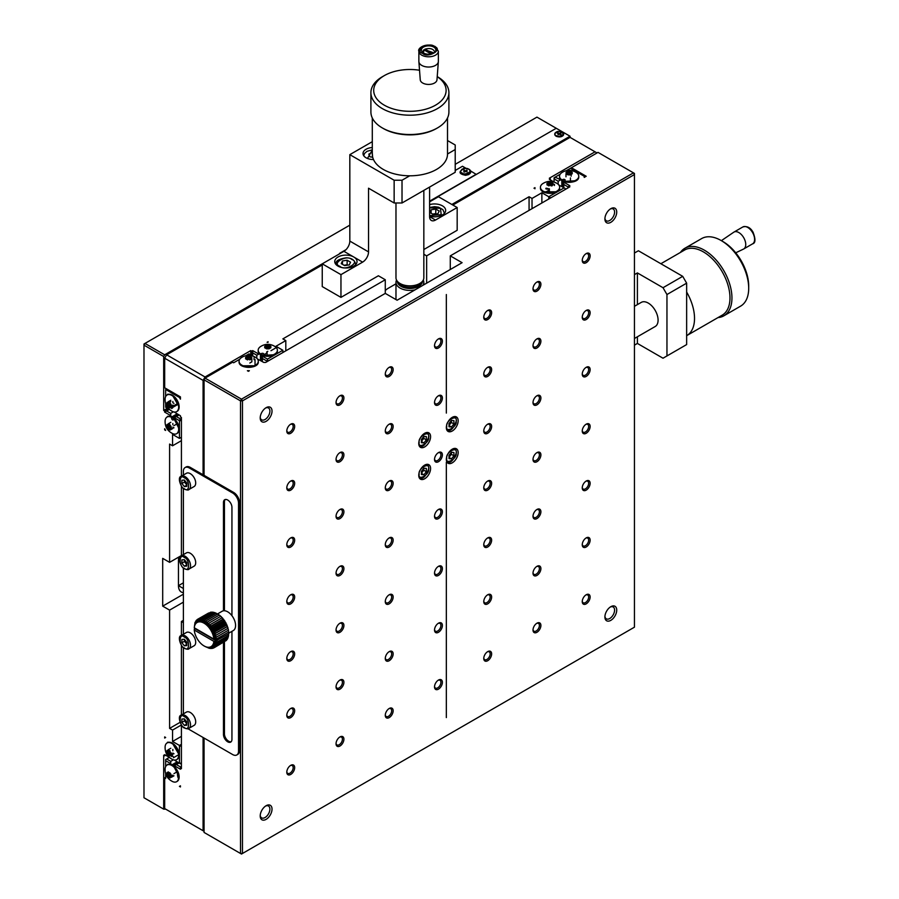 <?xml version="1.0" encoding="UTF-8"?>
<svg xmlns="http://www.w3.org/2000/svg" width="899" height="899" viewBox="0 0 899 899"><rect width="100%" height="100%" fill="white"/><g stroke="black" fill="none" stroke-linecap="round" stroke-linejoin="round"><path stroke-width="1.35" d="M164.674 412.124L166.641 410.989L170.731 413.349L170.731 415.619L164.674 412.124L164.674 410.989L163.685 410.416L163.685 356.51L143.986 345.137L144.975 343.429L143.986 344.002L143.986 797.761L163.685 809.134L163.685 755.227L164.674 755.789L164.674 754.654L169.203 757.273M634.447 345.149L637.402 343.44L663.013 358.218L686.645 344.575L686.645 283.163L682.712 276.341L638.391 250.754L634.447 253.024M164.674 738.057L165.652 737.483L164.674 736.91L164.674 738.057M181.418 437.251L179.44 438.397L172.552 434.408L172.552 445.78L169.596 444.084L169.596 562.347L181.418 555.526M179.44 438.397L179.44 420.653L174.361 417.72L176.328 416.585L180.429 418.945L179.44 420.653L181.418 420.653L180.429 418.945L181.418 418.372M173.743 418.08L174.361 417.72M172.451 417.293L173.676 418.114L179.148 428.902M170.731 415.619L171.338 416.675M172.451 743.226L179.148 754.845M183.385 594.194L162.697 606.14L169.596 610.118L169.596 728.381L172.552 730.089L172.552 741.461L179.44 745.44L179.44 763.184L180.429 763.757L181.418 763.184L179.44 763.184L174.226 760.015M162.697 606.14L162.697 558.369L169.596 562.347M165.652 430.43L164.674 428.722L164.674 429.868L165.652 430.43M637.402 343.44L637.402 336.777M637.402 304.615L637.402 272.925L634.447 274.633M169.596 610.118L183.385 602.15M183.385 582.822L178.463 585.665L178.463 560.65A13.923 8.046 -60 0 1 178.912 556.975M169.596 728.381L180.047 722.358M181.418 766.375L180.429 766.937L176.328 764.577L174.361 765.712L180.429 769.218L180.429 768.072L181.418 768.645L181.418 724.965L172.552 730.089M172.552 741.461L181.418 736.348M181.418 746.586L179.44 745.44L181.418 744.305M163.685 809.134L165.652 809.134M178.553 778.691A15.317 8.844 -60 0 1 177.553 772.32M682.712 276.341L663.013 287.714L637.402 272.925M172.552 445.78L181.418 440.667M455.209 164.326L536.95 117.128L556.256 128.276L429.598 201.398M372.298 141.682L349.823 154.65L394.144 180.238L394.144 202.983L368.534 188.206L368.534 251.889A8.361 4.821 -60 0 1 362.623 262.126L340.957 274.633L340.957 297.378L322.247 286.579L322.247 263.834L164.674 354.802L163.685 356.51M163.685 410.416L167.428 408.258M173.979 425.632L177.272 423.721M349.823 225.166L144.975 343.429L164.674 354.802M183.385 592.666A13.923 8.046 -60 0 1 181.34 592.036A13.923 8.046 -60 0 1 178.463 585.665L183.385 588.508M175.665 746.968A15.317 8.844 120 0 0 174.912 747.384M666.957 355.948L666.957 294.535L663.013 287.714M634.447 306.312L641.279 302.379A13.923 8.046 60 0 1 648.235 303.064A13.923 8.046 60 0 1 657.338 315.335A13.923 8.046 60 0 1 655.202 326.506L634.447 338.485M165.652 755.227L164.674 755.789M686.645 292.051A37.601 21.711 60 0 1 686.735 335.63L722.189 315.167A37.601 21.711 -120 0 0 727.954 285.028A37.601 21.711 -120 0 0 703.389 251.889A37.601 21.711 -120 0 0 684.589 250.034L660.866 263.733M686.645 283.163L666.957 294.535M179.092 414.99L176.328 416.585M164.674 410.989L168.416 408.82M173.979 405.618L177.957 403.314M170.731 413.349L173.383 411.821M169.36 409.416L166.641 410.989M171.855 755.902A1.393 0.809 60 0 1 172.923 756.273A1.393 0.809 60 0 1 173.529 757.677L178.654 754.722M171.878 743.451A9.608 5.551 60 0 1 178.148 751.912A9.608 5.551 60 0 1 176.676 759.621A9.608 5.551 60 0 1 172.63 759.531C167.326 756.812 164.82 752.474 165.124 746.518A9.608 5.551 60 0 1 167.068 742.967A9.608 5.551 60 0 1 171.878 743.451M173.249 419.968A1.393 0.809 60 0 1 172.17 419.597A1.393 0.809 60 0 1 171.563 418.204M171.878 417.518A9.608 5.551 60 0 1 178.148 425.98A9.608 5.551 60 0 1 176.676 433.689A9.608 5.551 60 0 1 172.63 433.599C167.326 430.879 164.82 426.542 165.124 420.586A9.608 5.551 60 0 1 167.068 417.035A9.608 5.551 60 0 1 171.878 417.518M718.02 317.583A38.994 22.52 -120 0 0 723.875 315.807A38.994 22.52 -120 0 0 729.853 284.556A38.994 22.52 -120 0 0 704.378 250.18A38.994 22.52 -120 0 0 684.881 248.259A38.994 22.52 -120 0 0 680.408 252.439M476.279 174.44L470.604 170.934M466.199 168.394L462.491 166.259L455.209 170.462M429.598 201.174L476.279 174.215M171.855 416.889L177.125 413.855M169.933 754.755L170.136 755.958L168.113 754.789L166.967 752.811L166.967 750.463L167.911 751.238L168.113 749.8L170.136 750.98L169.933 752.418L171.282 752.957L171.282 755.295L169.933 754.755L171.226 754.014M169.933 428.823L170.136 430.025L168.113 428.857L166.967 426.879L166.967 424.53L167.911 425.306L168.113 423.878L170.136 425.047L169.933 426.486L171.282 427.025L171.282 429.362L169.933 428.823L171.226 428.081M723.875 315.807L740.619 306.132A38.994 22.52 -120 0 0 748.698 288.287A38.994 22.52 -120 0 0 721.122 240.516A38.994 22.52 -120 0 0 701.625 238.583L684.881 248.259M721.122 240.516L723.088 241.662A36.218 20.913 -120 0 1 748.698 286.006L748.698 288.287M468.93 174.249L465.446 175.17L461.962 174.249M169.192 750.496L167.911 751.238M166.967 752.811L169.664 750.744M171.698 753.744L170.81 753.227L168.113 754.789M170.136 755.958L172.833 754.396M168.113 749.8L170.81 748.249M169.192 424.564L167.911 425.306M166.967 426.879L169.664 425.317L169.664 424.294M171.248 427.553L168.113 428.857M170.136 430.025L172.833 428.475M168.113 423.878L170.81 422.316M172.833 750.744L172.833 749.418M172.833 753.081L173.979 753.744M167.911 753.587L169.933 752.418M172.833 424.811L172.833 423.485M169.664 425.317L170.81 425.98L170.81 427.295M172.833 427.149L173.979 427.812M167.911 427.654L169.933 426.486M735.73 252.81L743.507 249.079A9.754 5.63 -120 0 0 743.72 248.967A9.754 5.63 -120 0 0 745.215 241.146A9.754 5.63 -120 0 0 738.843 232.56A9.754 5.63 -120 0 0 733.977 232.077A9.754 5.63 -120 0 0 733.764 232.212L721.369 240.662M464.221 172.136L465.446 171.428L467.177 171.855L465.94 171.147L467.177 170.439L465.446 170.866L464.221 170.147L463.727 170.439L464.952 171.147L463.727 171.855L464.221 172.136M464.952 171.147L464.952 171.72M464.221 170.147L464.221 170.72M465.446 170.866L465.446 171.428M466.682 170.147L466.682 170.72M465.94 171.147L465.94 171.72M194.263 627.772L194.386 626.85A13.923 8.046 60 0 1 194.701 625.648A13.923 8.046 60 0 1 195.15 624.58A13.923 8.046 60 0 1 195.746 623.67A13.923 8.046 60 0 1 196.476 622.94A13.923 8.046 60 0 1 197.319 622.378A13.923 8.046 60 0 1 198.274 622.018A13.923 8.046 60 0 1 199.32 621.861A13.923 8.046 60 0 1 200.443 621.894A13.923 8.046 60 0 1 201.612 622.13A13.923 8.046 60 0 1 202.826 622.569L205.129 619.703L204.062 623.187L206.59 620.557L205.298 623.996L208.04 621.602L206.512 624.962L209.456 622.838L207.691 626.086L210.815 624.243L208.804 627.333L212.097 625.805L209.849 628.704L213.277 627.48L210.804 630.165L214.344 629.244L211.658 631.694L215.277 631.087L212.378 633.267L216.052 632.963L212.973 634.863L216.67 634.851L213.434 636.458L217.12 636.717L213.737 638.02L217.401 638.526L213.861 639.088L194.263 627.772A13.923 8.046 60 0 1 194.386 626.85L195.038 622.333L195.15 624.58L196.443 620.198L196.476 622.94L197.375 619.433L197.319 622.378L198.443 618.894L198.274 622.018L199.623 618.591L199.32 621.861L200.904 618.512L200.443 621.894L202.264 618.681L201.612 622.13L203.68 619.085L202.826 622.569A13.923 8.046 60 0 1 204.062 623.187A13.923 8.046 60 0 1 205.298 623.996A13.923 8.046 60 0 1 206.512 624.962A13.923 8.046 60 0 1 207.691 626.086A13.923 8.046 60 0 1 208.804 627.333A13.923 8.046 60 0 1 209.849 628.704A13.923 8.046 60 0 1 210.804 630.165A13.923 8.046 60 0 1 211.658 631.694A13.923 8.046 60 0 1 212.378 633.267A13.923 8.046 60 0 1 212.973 634.863A13.923 8.046 60 0 1 213.434 636.458A13.923 8.046 60 0 1 213.737 638.02A13.923 8.046 60 0 1 213.861 639.088M194.948 628.165L194.263 630.042L213.861 641.358A13.923 8.046 60 0 1 213.737 642.279L217.12 643.392L213.434 643.482L216.67 644.74L212.973 644.549L216.041 645.898L212.378 645.46L215.254 646.875L211.658 646.19L214.322 647.628L210.804 646.752L213.254 648.168L209.849 647.111L212.074 648.482L208.804 647.269L210.793 648.55L207.691 647.235L209.433 648.381L205.107 646.516M213.861 641.358L217.389 641.897L213.737 642.279A13.923 8.046 60 0 1 213.434 643.482A13.923 8.046 60 0 1 212.973 644.549A13.923 8.046 60 0 1 212.378 645.46A13.923 8.046 60 0 1 211.658 646.19A13.923 8.046 60 0 1 210.804 646.752A13.923 8.046 60 0 1 209.849 647.111A13.923 8.046 60 0 1 208.804 647.269A13.923 8.046 60 0 1 207.691 647.235A13.923 8.046 60 0 1 206.512 646.999A13.923 8.046 60 0 1 205.298 646.561A13.923 8.046 60 0 1 204.062 645.931L204.062 645.931A13.923 8.046 60 0 1 202.826 645.134A13.923 8.046 60 0 1 201.612 644.167A13.923 8.046 60 0 1 200.443 643.043A13.923 8.046 60 0 1 199.32 641.796A13.923 8.046 60 0 1 198.274 640.425A13.923 8.046 60 0 1 197.319 638.964A13.923 8.046 60 0 1 196.476 637.436A13.923 8.046 60 0 1 195.746 635.863A13.923 8.046 60 0 1 195.15 634.267A13.923 8.046 60 0 1 194.701 632.671A13.923 8.046 60 0 1 194.386 631.109A13.923 8.046 60 0 1 194.263 630.042M217.491 640.268L217.064 640.346A16.16 9.327 -120 0 0 217.064 640.178L228.683 633.795L228.683 632.862A15.317 8.844 -120 0 0 228.683 632.548L228.683 633.795M217.558 614.219L216.333 613.242L205.129 619.703M216.142 613.354L214.883 612.612L203.68 619.085M214.771 612.837L213.468 612.219L202.264 618.681M213.501 612.635L212.108 612.05L200.904 618.512M212.288 612.657L210.827 612.118L199.623 618.591M210.063 612.556L198.443 618.894M208.669 612.994L197.375 619.433M214.322 647.628L225.593 640.908M215.254 646.875L226.458 640.403L226.773 638.852M216.041 645.898L227.245 639.436L227.469 637.908M216.67 644.74L227.863 638.268L228.02 636.784M217.12 643.392L228.324 636.93L228.413 635.503M217.389 641.897L228.593 635.424L228.481 633.919M228.638 631.581L228.56 630.907A15.317 8.844 -120 0 1 228.638 631.581M228.413 629.907L228.279 629.21A15.317 8.844 -120 0 1 228.413 629.907M228.031 628.176L227.829 627.468A15.317 8.844 -120 0 1 228.031 628.176M227.481 626.423L227.211 625.715A15.317 8.844 -120 0 1 227.481 626.423L226.762 626.906L227.829 627.468M226.784 624.67L226.458 623.973A15.317 8.844 -120 0 1 226.784 624.67L226.166 625.311L227.211 625.715M225.941 622.951L225.559 622.265A15.317 8.844 -120 0 1 225.941 622.951L225.447 623.737L226.458 623.973M224.975 621.288L224.548 620.636A15.317 8.844 -120 0 1 224.975 621.288L224.593 622.209L225.559 622.265M223.896 619.703L223.424 619.096A15.317 8.844 -120 0 1 223.896 619.703L223.637 620.748L224.548 620.636M222.716 618.242L222.222 617.68A15.317 8.844 -120 0 1 222.716 618.242L222.592 619.377L223.424 619.096M221.469 616.894L220.94 616.399A15.317 8.844 -120 0 1 221.469 616.894L221.48 618.096M220.165 615.714L219.614 615.276A15.317 8.844 -120 0 1 220.165 615.714L220.255 616.602M442.398 682.33A5.574 3.214 120 0 0 438.465 680.06A5.574 3.214 120 0 0 434.52 686.881A5.574 3.214 120 0 0 438.465 689.151A5.574 3.214 120 0 0 442.398 682.33M442.398 511.745A5.574 3.214 120 0 0 438.465 509.475A5.574 3.214 120 0 0 434.52 516.296A5.574 3.214 120 0 0 438.465 518.566A5.574 3.214 120 0 0 442.398 511.745M442.398 568.606A5.574 3.214 120 0 0 438.465 566.336A5.574 3.214 120 0 0 434.52 573.157A5.574 3.214 120 0 0 438.465 575.427A5.574 3.214 120 0 0 442.398 568.606M442.398 625.468A5.574 3.214 120 0 0 438.465 623.198A5.574 3.214 120 0 0 434.52 630.019A5.574 3.214 120 0 0 438.465 632.289A5.574 3.214 120 0 0 442.398 625.468M442.398 454.883A5.574 3.214 120 0 0 438.465 452.613A5.574 3.214 120 0 0 434.52 459.434A5.574 3.214 120 0 0 438.465 461.704A5.574 3.214 120 0 0 442.398 454.883M442.398 398.021A5.574 3.214 120 0 0 438.465 395.751A5.574 3.214 120 0 0 434.52 402.572A5.574 3.214 120 0 0 438.465 404.842A5.574 3.214 120 0 0 442.398 398.021M442.398 341.159A5.574 3.214 120 0 0 438.465 338.889A5.574 3.214 120 0 0 434.52 345.71A5.574 3.214 120 0 0 438.465 347.98A5.574 3.214 120 0 0 442.398 341.159M491.641 653.899A5.574 3.214 120 0 0 487.708 651.629A5.574 3.214 120 0 0 483.763 658.45A5.574 3.214 120 0 0 487.708 660.72A5.574 3.214 120 0 0 491.641 653.899M491.641 312.728A5.574 3.214 120 0 0 487.708 310.458A5.574 3.214 120 0 0 483.763 317.28A5.574 3.214 120 0 0 487.708 319.55A5.574 3.214 120 0 0 491.641 312.728M491.641 369.59A5.574 3.214 120 0 0 487.708 367.32A5.574 3.214 120 0 0 483.763 374.141A5.574 3.214 120 0 0 487.708 376.411A5.574 3.214 120 0 0 491.641 369.59M491.641 426.452A5.574 3.214 120 0 0 487.708 424.182A5.574 3.214 120 0 0 483.763 431.003A5.574 3.214 120 0 0 487.708 433.273A5.574 3.214 120 0 0 491.641 426.452M491.641 483.314A5.574 3.214 120 0 0 487.708 481.044A5.574 3.214 120 0 0 483.763 487.865A5.574 3.214 120 0 0 487.708 490.135A5.574 3.214 120 0 0 491.641 483.314M491.641 540.175A5.574 3.214 120 0 0 487.708 537.905A5.574 3.214 120 0 0 483.763 544.727A5.574 3.214 120 0 0 487.708 546.997A5.574 3.214 120 0 0 491.641 540.175M491.641 597.037A5.574 3.214 120 0 0 487.708 594.767A5.574 3.214 120 0 0 483.763 601.588A5.574 3.214 120 0 0 487.708 603.858A5.574 3.214 120 0 0 491.641 597.037M540.895 625.468A5.574 3.214 120 0 0 536.95 623.198A5.574 3.214 120 0 0 533.006 630.019A5.574 3.214 120 0 0 536.95 632.289A5.574 3.214 120 0 0 540.895 625.468M540.895 284.298A5.574 3.214 120 0 0 536.95 282.028A5.574 3.214 120 0 0 533.006 288.849A5.574 3.214 120 0 0 536.95 291.119A5.574 3.214 120 0 0 540.895 284.298M540.895 341.159A5.574 3.214 120 0 0 536.95 338.889A5.574 3.214 120 0 0 533.006 345.71A5.574 3.214 120 0 0 536.95 347.98A5.574 3.214 120 0 0 540.895 341.159M540.895 398.021A5.574 3.214 120 0 0 536.95 395.751A5.574 3.214 120 0 0 533.006 402.572A5.574 3.214 120 0 0 536.95 404.842A5.574 3.214 120 0 0 540.895 398.021M540.895 454.883A5.574 3.214 120 0 0 536.95 452.613A5.574 3.214 120 0 0 533.006 459.434A5.574 3.214 120 0 0 536.95 461.704A5.574 3.214 120 0 0 540.895 454.883M540.895 511.745A5.574 3.214 120 0 0 536.95 509.475A5.574 3.214 120 0 0 533.006 516.296A5.574 3.214 120 0 0 536.95 518.566A5.574 3.214 120 0 0 540.895 511.745M540.895 568.606A5.574 3.214 120 0 0 536.95 566.336A5.574 3.214 120 0 0 533.006 573.157A5.574 3.214 120 0 0 536.95 575.427A5.574 3.214 120 0 0 540.895 568.606M590.137 597.037A5.574 3.214 120 0 0 586.193 594.767A5.574 3.214 120 0 0 582.249 601.588A5.574 3.214 120 0 0 586.193 603.858A5.574 3.214 120 0 0 590.137 597.037M590.137 255.867A5.574 3.214 120 0 0 586.193 253.597A5.574 3.214 120 0 0 582.249 260.418A5.574 3.214 120 0 0 586.193 262.688A5.574 3.214 120 0 0 590.137 255.867M590.137 312.728A5.574 3.214 120 0 0 586.193 310.458A5.574 3.214 120 0 0 582.249 317.28A5.574 3.214 120 0 0 586.193 319.55A5.574 3.214 120 0 0 590.137 312.728M590.137 369.59A5.574 3.214 120 0 0 586.193 367.32A5.574 3.214 120 0 0 582.249 374.141A5.574 3.214 120 0 0 586.193 376.411A5.574 3.214 120 0 0 590.137 369.59M590.137 426.452A5.574 3.214 120 0 0 586.193 424.182A5.574 3.214 120 0 0 582.249 431.003A5.574 3.214 120 0 0 586.193 433.273A5.574 3.214 120 0 0 590.137 426.452M590.137 483.314A5.574 3.214 120 0 0 586.193 481.044A5.574 3.214 120 0 0 582.249 487.865A5.574 3.214 120 0 0 586.193 490.135A5.574 3.214 120 0 0 590.137 483.314M590.137 540.175A5.574 3.214 120 0 0 586.193 537.905A5.574 3.214 120 0 0 582.249 544.727A5.574 3.214 120 0 0 586.193 546.997A5.574 3.214 120 0 0 590.137 540.175M393.155 710.761A5.574 3.214 120 0 0 389.222 708.491A5.574 3.214 120 0 0 385.278 715.312A5.574 3.214 120 0 0 389.222 717.582A5.574 3.214 120 0 0 393.155 710.761M393.155 369.59A5.574 3.214 120 0 0 389.222 367.32A5.574 3.214 120 0 0 385.278 374.141A5.574 3.214 120 0 0 389.222 376.411A5.574 3.214 120 0 0 393.155 369.59M393.155 426.452A5.574 3.214 120 0 0 389.222 424.182A5.574 3.214 120 0 0 385.278 431.003A5.574 3.214 120 0 0 389.222 433.273A5.574 3.214 120 0 0 393.155 426.452M393.155 483.314A5.574 3.214 120 0 0 389.222 481.044A5.574 3.214 120 0 0 385.278 487.865A5.574 3.214 120 0 0 389.222 490.135A5.574 3.214 120 0 0 393.155 483.314M393.155 540.175A5.574 3.214 120 0 0 389.222 537.905A5.574 3.214 120 0 0 385.278 544.727A5.574 3.214 120 0 0 389.222 546.997A5.574 3.214 120 0 0 393.155 540.175M393.155 597.037A5.574 3.214 120 0 0 389.222 594.767A5.574 3.214 120 0 0 385.278 601.588A5.574 3.214 120 0 0 389.222 603.858A5.574 3.214 120 0 0 393.155 597.037M393.155 653.899A5.574 3.214 120 0 0 389.222 651.629A5.574 3.214 120 0 0 385.278 658.45A5.574 3.214 120 0 0 389.222 660.72A5.574 3.214 120 0 0 393.155 653.899M343.912 739.192A5.574 3.214 120 0 0 339.979 736.922A5.574 3.214 120 0 0 336.035 743.743A5.574 3.214 120 0 0 339.979 746.013A5.574 3.214 120 0 0 343.912 739.192M343.912 398.021A5.574 3.214 120 0 0 339.979 395.751A5.574 3.214 120 0 0 336.035 402.572A5.574 3.214 120 0 0 339.979 404.842A5.574 3.214 120 0 0 343.912 398.021M343.912 454.883A5.574 3.214 120 0 0 339.979 452.613A5.574 3.214 120 0 0 336.035 459.434A5.574 3.214 120 0 0 339.979 461.704A5.574 3.214 120 0 0 343.912 454.883M343.912 511.745A5.574 3.214 120 0 0 339.979 509.475A5.574 3.214 120 0 0 336.035 516.296A5.574 3.214 120 0 0 339.979 518.566A5.574 3.214 120 0 0 343.912 511.745M343.912 568.606A5.574 3.214 120 0 0 339.979 566.336A5.574 3.214 120 0 0 336.035 573.157A5.574 3.214 120 0 0 339.979 575.427A5.574 3.214 120 0 0 343.912 568.606M343.912 625.468A5.574 3.214 120 0 0 339.979 623.198A5.574 3.214 120 0 0 336.035 630.019A5.574 3.214 120 0 0 339.979 632.289A5.574 3.214 120 0 0 343.912 625.468M343.912 682.33A5.574 3.214 120 0 0 339.979 680.06A5.574 3.214 120 0 0 336.035 686.881A5.574 3.214 120 0 0 339.979 689.151A5.574 3.214 120 0 0 343.912 682.33M294.67 767.622A5.574 3.214 120 0 0 290.737 765.341A5.574 3.214 120 0 0 286.792 772.174A5.574 3.214 120 0 0 290.737 774.444A5.574 3.214 120 0 0 294.67 767.622M294.67 426.452A5.574 3.214 120 0 0 290.737 424.182A5.574 3.214 120 0 0 286.792 431.003A5.574 3.214 120 0 0 290.737 433.273A5.574 3.214 120 0 0 294.67 426.452M294.67 483.314A5.574 3.214 120 0 0 290.737 481.044A5.574 3.214 120 0 0 286.792 487.865A5.574 3.214 120 0 0 290.737 490.135A5.574 3.214 120 0 0 294.67 483.314M294.67 540.175A5.574 3.214 120 0 0 290.737 537.905A5.574 3.214 120 0 0 286.792 544.727A5.574 3.214 120 0 0 290.737 546.997A5.574 3.214 120 0 0 294.67 540.175M294.67 597.037A5.574 3.214 120 0 0 290.737 594.767A5.574 3.214 120 0 0 286.792 601.588A5.574 3.214 120 0 0 290.737 603.858A5.574 3.214 120 0 0 294.67 597.037M294.67 653.899A5.574 3.214 120 0 0 290.737 651.629A5.574 3.214 120 0 0 286.792 658.45A5.574 3.214 120 0 0 290.737 660.72A5.574 3.214 120 0 0 294.67 653.899M294.67 710.761A5.574 3.214 120 0 0 290.737 708.479A5.574 3.214 120 0 0 286.792 715.312A5.574 3.214 120 0 0 290.737 717.582A5.574 3.214 120 0 0 294.67 710.761M616.725 610.118A8.361 4.821 120 0 0 610.814 606.701A8.361 4.821 120 0 0 604.903 616.939A8.361 4.821 120 0 0 610.814 620.355A8.361 4.821 120 0 0 616.725 610.118M616.725 212.085A8.361 4.821 120 0 0 610.814 208.68A8.361 4.821 120 0 0 604.903 218.907A8.361 4.821 120 0 0 610.814 222.323A8.361 4.821 120 0 0 616.725 212.085M272.026 809.134A8.361 4.821 120 0 0 266.115 805.718A8.361 4.821 120 0 0 260.204 815.955A8.361 4.821 120 0 0 266.115 819.36A8.361 4.821 120 0 0 272.026 809.134M272.026 411.101A8.361 4.821 120 0 0 266.115 407.685A8.361 4.821 120 0 0 260.204 417.923A8.361 4.821 120 0 0 266.115 421.339A8.361 4.821 120 0 0 272.026 411.101M430.587 468.525A8.361 4.821 120 0 0 428.857 464.704A8.361 4.821 120 0 0 420.496 469.525A8.361 4.821 120 0 0 420.496 479.178A8.361 4.821 120 0 0 426.935 476.942A8.361 4.821 120 0 0 430.587 468.525M458.164 420.766A8.361 4.821 120 0 0 456.434 416.945A8.361 4.821 120 0 0 448.073 421.766A8.361 4.821 120 0 0 448.073 431.419A8.361 4.821 120 0 0 454.512 429.183A8.361 4.821 120 0 0 458.164 420.766M458.164 452.613A8.361 4.821 120 0 0 456.434 448.781A8.361 4.821 120 0 0 448.073 453.613A8.361 4.821 120 0 0 448.073 463.255A8.361 4.821 120 0 0 454.512 461.018A8.361 4.821 120 0 0 458.164 452.613M430.587 436.689A8.361 4.821 120 0 0 428.857 432.857A8.361 4.821 120 0 0 420.496 437.689A8.361 4.821 120 0 0 420.496 447.342A8.361 4.821 120 0 0 426.935 445.095A8.361 4.821 120 0 0 430.587 436.689M204.062 738.057L204.062 832.44L241.494 854.05L242.472 853.477L240.505 853.477L240.505 400.864L242.472 400.864L634.447 174.563L634.447 627.176L242.472 853.477L242.472 400.864L241.494 399.156L633.469 172.855L598.015 152.38L571.416 167.731L586.193 176.26L584.226 177.406L584.226 176.26L570.438 168.304L566.404 170.63M434.543 686.409A4.517 2.607 120 0 0 435.453 688.083A4.517 2.607 120 0 0 438.937 686.87A4.517 2.607 120 0 0 440.915 682.33A4.517 2.607 120 0 0 439.971 680.262A4.517 2.607 120 0 0 438.071 680.307M434.543 515.824A4.517 2.607 120 0 0 435.453 517.498A4.517 2.607 120 0 0 438.937 516.284A4.517 2.607 120 0 0 440.915 511.745A4.517 2.607 120 0 0 439.971 509.677A4.517 2.607 120 0 0 438.071 509.722M434.543 572.685A4.517 2.607 120 0 0 435.453 574.36A4.517 2.607 120 0 0 438.937 573.146A4.517 2.607 120 0 0 440.915 568.606A4.517 2.607 120 0 0 439.971 566.539A4.517 2.607 120 0 0 438.071 566.584M434.543 629.547A4.517 2.607 120 0 0 435.453 631.222A4.517 2.607 120 0 0 438.937 630.008A4.517 2.607 120 0 0 440.915 625.468A4.517 2.607 120 0 0 439.971 623.4A4.517 2.607 120 0 0 438.071 623.445M434.543 458.973A4.517 2.607 120 0 0 435.453 460.636A4.517 2.607 120 0 0 438.937 459.423A4.517 2.607 120 0 0 440.915 454.883A4.517 2.607 120 0 0 439.971 452.815A4.517 2.607 120 0 0 438.071 452.86M434.543 402.111A4.517 2.607 120 0 0 435.453 403.775A4.517 2.607 120 0 0 438.937 402.561A4.517 2.607 120 0 0 440.915 398.021A4.517 2.607 120 0 0 439.971 395.953A4.517 2.607 120 0 0 438.071 395.998M434.543 345.25A4.517 2.607 120 0 0 435.453 346.913A4.517 2.607 120 0 0 438.937 345.71A4.517 2.607 120 0 0 440.915 341.159A4.517 2.607 120 0 0 439.971 339.092A4.517 2.607 120 0 0 438.071 339.137M483.786 657.978A4.517 2.607 120 0 0 484.707 659.652A4.517 2.607 120 0 0 488.179 658.439A4.517 2.607 120 0 0 490.157 653.899A4.517 2.607 120 0 0 489.213 651.831A4.517 2.607 120 0 0 487.314 651.876M483.786 316.819A4.517 2.607 120 0 0 484.707 318.482A4.517 2.607 120 0 0 488.179 317.28A4.517 2.607 120 0 0 490.157 312.728A4.517 2.607 120 0 0 489.213 310.661A4.517 2.607 120 0 0 487.314 310.706M483.786 373.681A4.517 2.607 120 0 0 484.707 375.344A4.517 2.607 120 0 0 488.179 374.141A4.517 2.607 120 0 0 490.157 369.59A4.517 2.607 120 0 0 489.213 367.522A4.517 2.607 120 0 0 487.314 367.567M483.786 430.542A4.517 2.607 120 0 0 484.707 432.205A4.517 2.607 120 0 0 488.179 431.003A4.517 2.607 120 0 0 490.157 426.452A4.517 2.607 120 0 0 489.213 424.384A4.517 2.607 120 0 0 487.314 424.429M483.786 487.404A4.517 2.607 120 0 0 484.707 489.067A4.517 2.607 120 0 0 488.179 487.865A4.517 2.607 120 0 0 490.157 483.314A4.517 2.607 120 0 0 489.213 481.246A4.517 2.607 120 0 0 487.314 481.291M483.786 544.266A4.517 2.607 120 0 0 484.707 545.929A4.517 2.607 120 0 0 488.179 544.715A4.517 2.607 120 0 0 490.157 540.175A4.517 2.607 120 0 0 489.213 538.108A4.517 2.607 120 0 0 487.314 538.153M483.786 601.116A4.517 2.607 120 0 0 484.707 602.791A4.517 2.607 120 0 0 488.179 601.577A4.517 2.607 120 0 0 490.157 597.037A4.517 2.607 120 0 0 489.213 594.969A4.517 2.607 120 0 0 487.314 595.014M533.028 629.558A4.517 2.607 120 0 0 533.95 631.222A4.517 2.607 120 0 0 537.422 630.008A4.517 2.607 120 0 0 539.4 625.468A4.517 2.607 120 0 0 538.456 623.4A4.517 2.607 120 0 0 536.557 623.445M533.028 288.388A4.517 2.607 120 0 0 533.95 290.051A4.517 2.607 120 0 0 537.422 288.849A4.517 2.607 120 0 0 539.4 284.298A4.517 2.607 120 0 0 538.456 282.23A4.517 2.607 120 0 0 536.557 282.275M533.028 345.25A4.517 2.607 120 0 0 533.95 346.913A4.517 2.607 120 0 0 537.422 345.71A4.517 2.607 120 0 0 539.4 341.159A4.517 2.607 120 0 0 538.456 339.092A4.517 2.607 120 0 0 536.557 339.137M533.028 402.111A4.517 2.607 120 0 0 533.95 403.775A4.517 2.607 120 0 0 537.422 402.572A4.517 2.607 120 0 0 539.4 398.021A4.517 2.607 120 0 0 538.456 395.953A4.517 2.607 120 0 0 536.557 395.998M533.028 458.973A4.517 2.607 120 0 0 533.95 460.636A4.517 2.607 120 0 0 537.422 459.434A4.517 2.607 120 0 0 539.4 454.883A4.517 2.607 120 0 0 538.456 452.815A4.517 2.607 120 0 0 536.557 452.86M533.028 515.835A4.517 2.607 120 0 0 533.95 517.498A4.517 2.607 120 0 0 537.422 516.296A4.517 2.607 120 0 0 539.4 511.745A4.517 2.607 120 0 0 538.456 509.677A4.517 2.607 120 0 0 536.557 509.722M533.028 572.697A4.517 2.607 120 0 0 533.95 574.36A4.517 2.607 120 0 0 537.422 573.157A4.517 2.607 120 0 0 539.4 568.606A4.517 2.607 120 0 0 538.456 566.539A4.517 2.607 120 0 0 536.557 566.584M582.271 601.128A4.517 2.607 120 0 0 583.193 602.791A4.517 2.607 120 0 0 586.665 601.588A4.517 2.607 120 0 0 588.643 597.037A4.517 2.607 120 0 0 587.699 594.969A4.517 2.607 120 0 0 585.8 595.014M582.271 259.957A4.517 2.607 120 0 0 583.193 261.62A4.517 2.607 120 0 0 586.665 260.418A4.517 2.607 120 0 0 588.643 255.867A4.517 2.607 120 0 0 587.699 253.799A4.517 2.607 120 0 0 585.8 253.844M582.271 316.819A4.517 2.607 120 0 0 583.193 318.482A4.517 2.607 120 0 0 586.665 317.28A4.517 2.607 120 0 0 588.643 312.728A4.517 2.607 120 0 0 587.699 310.661A4.517 2.607 120 0 0 585.8 310.706M582.271 373.681A4.517 2.607 120 0 0 583.193 375.344A4.517 2.607 120 0 0 586.665 374.141A4.517 2.607 120 0 0 588.643 369.59A4.517 2.607 120 0 0 587.699 367.522A4.517 2.607 120 0 0 585.8 367.567M582.271 430.542A4.517 2.607 120 0 0 583.193 432.205A4.517 2.607 120 0 0 586.665 431.003A4.517 2.607 120 0 0 588.643 426.452A4.517 2.607 120 0 0 587.699 424.384A4.517 2.607 120 0 0 585.8 424.429M582.271 487.404A4.517 2.607 120 0 0 583.193 489.067A4.517 2.607 120 0 0 586.665 487.865A4.517 2.607 120 0 0 588.643 483.314A4.517 2.607 120 0 0 587.699 481.246A4.517 2.607 120 0 0 585.8 481.291M582.271 544.266A4.517 2.607 120 0 0 583.193 545.929A4.517 2.607 120 0 0 586.665 544.727A4.517 2.607 120 0 0 588.643 540.175A4.517 2.607 120 0 0 587.699 538.108A4.517 2.607 120 0 0 585.8 538.153M385.3 714.84A4.517 2.607 120 0 0 386.21 716.514A4.517 2.607 120 0 0 389.694 715.301A4.517 2.607 120 0 0 391.661 710.761A4.517 2.607 120 0 0 390.728 708.693A4.517 2.607 120 0 0 388.829 708.738M385.3 373.681A4.517 2.607 120 0 0 386.21 375.344A4.517 2.607 120 0 0 389.694 374.13A4.517 2.607 120 0 0 391.661 369.59A4.517 2.607 120 0 0 390.728 367.522A4.517 2.607 120 0 0 388.829 367.567M385.3 430.531A4.517 2.607 120 0 0 386.21 432.205A4.517 2.607 120 0 0 389.694 430.992A4.517 2.607 120 0 0 391.661 426.452A4.517 2.607 120 0 0 390.728 424.384A4.517 2.607 120 0 0 388.829 424.429M385.3 487.393A4.517 2.607 120 0 0 386.21 489.067A4.517 2.607 120 0 0 389.694 487.854A4.517 2.607 120 0 0 391.661 483.314A4.517 2.607 120 0 0 390.728 481.246A4.517 2.607 120 0 0 388.829 481.291M385.3 544.255A4.517 2.607 120 0 0 386.21 545.929A4.517 2.607 120 0 0 389.694 544.715A4.517 2.607 120 0 0 391.661 540.175A4.517 2.607 120 0 0 390.728 538.108A4.517 2.607 120 0 0 388.829 538.153M385.3 601.116A4.517 2.607 120 0 0 386.21 602.791A4.517 2.607 120 0 0 389.694 601.577A4.517 2.607 120 0 0 391.661 597.037A4.517 2.607 120 0 0 390.728 594.969A4.517 2.607 120 0 0 388.829 595.014M385.3 657.978A4.517 2.607 120 0 0 386.21 659.652A4.517 2.607 120 0 0 389.694 658.439A4.517 2.607 120 0 0 391.661 653.899A4.517 2.607 120 0 0 390.728 651.831A4.517 2.607 120 0 0 388.829 651.876M336.057 743.271A4.517 2.607 120 0 0 336.968 744.945A4.517 2.607 120 0 0 340.451 743.731A4.517 2.607 120 0 0 342.418 739.192A4.517 2.607 120 0 0 341.485 737.124A4.517 2.607 120 0 0 339.586 737.169M336.057 402.1A4.517 2.607 120 0 0 336.968 403.775A4.517 2.607 120 0 0 340.451 402.561A4.517 2.607 120 0 0 342.418 398.021A4.517 2.607 120 0 0 341.485 395.953A4.517 2.607 120 0 0 339.586 395.998M336.057 458.962A4.517 2.607 120 0 0 336.968 460.636A4.517 2.607 120 0 0 340.451 459.423A4.517 2.607 120 0 0 342.418 454.883A4.517 2.607 120 0 0 341.485 452.815A4.517 2.607 120 0 0 339.586 452.86M336.057 515.824A4.517 2.607 120 0 0 336.968 517.498A4.517 2.607 120 0 0 340.451 516.284A4.517 2.607 120 0 0 342.418 511.745A4.517 2.607 120 0 0 341.485 509.677A4.517 2.607 120 0 0 339.586 509.722M336.057 572.685A4.517 2.607 120 0 0 336.968 574.36A4.517 2.607 120 0 0 340.451 573.146A4.517 2.607 120 0 0 342.418 568.606A4.517 2.607 120 0 0 341.485 566.539A4.517 2.607 120 0 0 339.586 566.584M336.057 629.547A4.517 2.607 120 0 0 336.968 631.222A4.517 2.607 120 0 0 340.451 630.008A4.517 2.607 120 0 0 342.418 625.468A4.517 2.607 120 0 0 341.485 623.4A4.517 2.607 120 0 0 339.586 623.445M336.057 686.409A4.517 2.607 120 0 0 336.968 688.083A4.517 2.607 120 0 0 340.451 686.87A4.517 2.607 120 0 0 342.418 682.33A4.517 2.607 120 0 0 341.485 680.262A4.517 2.607 120 0 0 339.586 680.307M286.815 771.702A4.517 2.607 120 0 0 287.725 773.376A4.517 2.607 120 0 0 291.209 772.162A4.517 2.607 120 0 0 293.175 767.622A4.517 2.607 120 0 0 292.242 765.555A4.517 2.607 120 0 0 290.343 765.6M286.815 430.531A4.517 2.607 120 0 0 287.725 432.205A4.517 2.607 120 0 0 291.209 430.992A4.517 2.607 120 0 0 293.175 426.452A4.517 2.607 120 0 0 292.242 424.384A4.517 2.607 120 0 0 290.343 424.429M286.815 487.393A4.517 2.607 120 0 0 287.725 489.067A4.517 2.607 120 0 0 291.209 487.854A4.517 2.607 120 0 0 293.175 483.314A4.517 2.607 120 0 0 292.242 481.246A4.517 2.607 120 0 0 290.343 481.291M286.815 544.255A4.517 2.607 120 0 0 287.725 545.929A4.517 2.607 120 0 0 291.209 544.715A4.517 2.607 120 0 0 293.175 540.175A4.517 2.607 120 0 0 292.242 538.108A4.517 2.607 120 0 0 290.343 538.153M286.815 601.116A4.517 2.607 120 0 0 287.725 602.791A4.517 2.607 120 0 0 291.209 601.577A4.517 2.607 120 0 0 293.175 597.037A4.517 2.607 120 0 0 292.242 594.969A4.517 2.607 120 0 0 290.343 595.014M286.815 657.978A4.517 2.607 120 0 0 287.725 659.652A4.517 2.607 120 0 0 291.209 658.439A4.517 2.607 120 0 0 293.175 653.899A4.517 2.607 120 0 0 292.242 651.831A4.517 2.607 120 0 0 290.343 651.876M286.815 714.84A4.517 2.607 120 0 0 287.725 716.514A4.517 2.607 120 0 0 291.209 715.301A4.517 2.607 120 0 0 293.175 710.761A4.517 2.607 120 0 0 292.242 708.693A4.517 2.607 120 0 0 290.343 708.738M604.937 616.276A6.844 3.956 120 0 0 606.319 618.849A6.844 3.956 120 0 0 611.601 617.006A6.844 3.956 120 0 0 614.59 610.118A6.844 3.956 120 0 0 613.174 606.982A6.844 3.956 120 0 0 610.252 607.061M604.937 218.243A6.844 3.956 120 0 0 606.319 220.817A6.844 3.956 120 0 0 611.601 218.974A6.844 3.956 120 0 0 614.59 212.085A6.844 3.956 120 0 0 613.174 208.95A6.844 3.956 120 0 0 610.252 209.029M260.227 815.292A6.844 3.956 120 0 0 261.62 817.854A6.844 3.956 120 0 0 266.902 816.022A6.844 3.956 120 0 0 269.891 809.134A6.844 3.956 120 0 0 268.464 805.998A6.844 3.956 120 0 0 265.553 806.077M260.227 417.26A6.844 3.956 120 0 0 261.62 419.822A6.844 3.956 120 0 0 266.902 417.99A6.844 3.956 120 0 0 269.891 411.101A6.844 3.956 120 0 0 268.464 407.966A6.844 3.956 120 0 0 265.553 408.045M634.447 174.563L634.447 173.417L633.469 172.855L634.447 174.563M240.505 400.864L241.494 399.156L205.051 378.119L204.062 379.827L240.505 400.864M249.371 370.725L248.382 371.298L247.394 370.725L249.371 370.725M563.774 181.474L563.774 182.205L569.842 185.7L568.865 186.273L569.842 186.835L450.287 255.867L462.097 262.688L397.1 300.221L385.278 293.4L265.722 362.421L263.744 362.421L257.406 358.926M255.395 365.769L241.977 365.781M252.518 355.948L248.978 353.891L245.933 355.656M239.718 359.24L233.616 362.769L232.627 362.196L205.051 378.119M560.201 174.215L555.076 177.17L561.369 180.103M575.866 180.744L563.774 181.407L562.459 180.755M204.062 475.357L204.062 379.827M570.438 177.912L570.438 181.722M450.287 255.867L450.287 269.52M563.774 182.205L563.774 184.475L567.876 186.835L568.865 186.273L568.865 187.408M554.087 182.014L554.087 177.744L555.076 177.17L554.087 178.879L558.178 181.238L560.156 180.103M570.438 168.304L571.416 167.731M446.342 717.582L446.342 462.255M446.342 413.091L446.342 294.535M563.774 187.655L563.774 184.475M567.876 186.835L567.876 187.981M558.178 181.238L558.178 184.295M562.796 180.384L562.796 179.542A1.393 0.809 180 0 1 564.314 179.362A1.393 0.809 180 0 1 565.168 180.103A1.393 0.809 180 0 1 564.763 180.677M575.956 172.305A9.608 5.551 180 0 1 576.664 172.765A9.608 5.551 180 0 1 578.765 176.226A9.608 5.551 180 0 1 569.157 181.778A9.608 5.551 180 0 1 559.549 176.226A9.608 5.551 180 0 1 561.639 172.765C566.168 169.776 570.809 169.54 575.562 172.046L576.664 172.765M255.473 357.33A9.608 5.551 180 0 1 256.193 357.791A9.608 5.551 180 0 1 258.294 361.252A9.608 5.551 180 0 1 248.675 366.792A9.608 5.551 180 0 1 239.067 361.252A9.608 5.551 180 0 1 241.168 357.791C245.685 354.802 250.327 354.566 255.091 357.072L256.193 357.791M228.683 633.211L233.268 630.57A11.148 6.428 -120 0 0 233.268 617.703A11.148 6.428 -120 0 0 222.132 611.264L217.479 613.95M561.808 180.441L561.808 186.52M426.351 468.424L426.351 471.705L423.89 474.773L421.429 474.548L421.429 471.267L423.89 468.199L426.351 468.424M453.928 420.665L453.928 423.946L451.467 427.003L449.006 426.789L449.006 423.508L451.467 420.44L453.928 420.665M453.928 452.5L453.928 455.782L451.467 458.85L449.006 458.625L449.006 455.344L451.467 452.287L453.928 452.5M426.351 436.577L426.351 439.869L423.89 442.926L421.429 442.713L421.429 439.42L423.89 436.363L426.351 436.577M569.157 171.642L569.157 173.99L568.011 174.878L565.988 173.709L567.123 172.81L565.988 172.394L568.011 171.215L570.292 171.215L572.326 172.394L571.18 172.81L571.18 176.159M569.157 173.99L570.292 174.878L572.326 173.709L571.18 172.81M254.057 359.724L254.057 357.791M248.675 356.667L248.675 359.016L247.54 359.903L245.506 358.735L246.652 357.836L245.506 357.42L247.54 356.24L249.821 356.24L251.855 357.42L250.709 357.836L250.709 359.33M248.675 359.016L249.821 359.903L251.855 358.735L250.709 357.836M421.429 473.166L423.789 470.233L426.351 471.705M423.89 474.773L421.429 473.346M423.789 470.233L423.789 468.323M449.006 425.407L451.365 422.463L453.928 423.946M451.467 427.003L449.006 425.587M451.365 422.463L451.365 420.563M449.006 457.254L451.365 454.31L453.928 455.782M451.467 458.85L449.006 457.422M451.365 454.31L451.365 452.411M421.429 441.33L423.789 438.386L426.351 439.869M423.89 442.926L421.429 441.51M423.789 438.386L423.789 436.487M567.123 172.81L567.123 174.305M565.988 176.822L565.988 173.709M570.292 171.215L570.73 174.586M567.572 174.586L568.011 171.215M246.652 357.836L246.652 359.33M251.855 358.735L251.855 361.848L249.821 363.016M249.821 356.24L250.259 359.611M247.101 359.611L247.54 356.24M218.817 614.702A15.317 8.844 -120 0 0 218.266 614.343L218.94 615.309M227.425 628.637L228.279 629.21M227.986 630.435L228.56 630.907M570.292 174.327L569.157 174.99L568.011 174.327M194.263 629.131L195.049 628.682L216.21 640.897L215.389 641.358M195.049 628.682L195.735 628.615M217.064 640.346L215.468 640.043L216.21 640.897M215.839 638.975L217.064 640.178M206.59 620.557L217.794 614.084M197.308 619.692L196.443 620.198M196.33 620.782L195.656 621.164M211.366 648.224L210.793 648.55M212.838 648.044L212.074 648.482M214.232 647.606L213.254 648.168M228.593 632.064L217.401 638.526M228.324 630.244L217.12 636.717M227.874 628.379L216.67 634.851M226.762 626.906L212.973 634.863M227.256 626.491L216.052 632.963M226.166 625.311L212.378 633.267M226.469 624.614L215.277 631.087M225.447 623.737L211.658 631.694M225.537 622.782L214.344 629.244M224.593 622.209L210.804 630.165M224.48 621.007L213.277 627.48M223.637 620.748L209.849 628.704M223.3 619.332L212.097 625.805M222.592 619.377L208.804 627.333M222.019 617.782L210.815 624.243M220.66 616.377L209.456 622.838M219.244 615.141L208.04 621.602M183.385 620.355L181.418 621.49L181.418 635.391M181.418 645.358L181.418 714.997M180.429 766.937L180.429 768.072L181.418 767.51M203.084 737.483L203.084 830.732L164.674 808.561L164.674 777.86L165.652 778.422L165.652 773.769M165.652 766.6L165.652 760.689L170.731 763.622L170.731 761.341L166.641 758.981L165.652 759.543L165.652 760.689M181.418 621.49L183.385 622.625M174.361 765.712L173.743 766.072M179.148 776.893L173.676 766.105L172.451 765.296M171.338 764.667L170.731 763.622M179.44 786.389L180.429 785.816L180.429 786.951L179.44 786.389L180.429 785.816M165.652 777.287L164.674 777.86M550.345 179.901L550.345 178.766L549.356 178.193L595.059 151.819L597.026 152.954M452.838 205.039L570.045 137.367L595.059 151.819M322.247 264.969L166.641 354.802L164.674 358.218L164.674 387.784L180.429 396.886L179.44 397.448L165.652 389.492L166.641 388.919M174.226 412.023L180.429 415.765L180.429 416.9L181.418 417.473L181.418 476.178M181.418 486.145L181.418 555.784M203.084 830.732L204.062 831.305M183.385 475.032L183.385 471.368A8.361 4.821 60 0 1 185.115 467.547A8.361 4.821 60 0 1 189.296 467.963L190.273 467.39L203.084 474.784L203.084 380.389L205.051 376.984L250.742 350.599L250.742 354.925M189.296 467.963L232.627 492.978A8.361 4.821 60 0 1 238.538 503.215L238.538 751.126A8.361 4.821 60 0 1 236.808 754.958A8.361 4.821 60 0 1 232.627 754.542L189.296 729.527A8.361 4.821 60 0 1 188.082 728.684M183.385 713.851L183.385 647.561M183.385 634.245L183.385 567.954M183.385 554.638L183.385 488.348M173.383 759.812L170.731 761.341M166.641 758.981L169.36 757.408M177.272 771.713L173.979 773.623M268.082 341.732L267.093 342.294L268.082 342.294M550.345 178.766L549.356 179.339L553.896 181.946M205.051 376.984L166.641 354.802M252.72 350.599L252.72 352.869L256.811 355.24L258.777 354.105L252.72 350.599L251.731 351.172L250.742 350.599M258.777 354.105L259.991 354.105M261.092 354.745L262.407 355.397L274.476 354.745M268.925 345.654L266.643 345.654M262.407 355.476L262.407 358.465L266.509 360.836L267.486 360.263L268.475 360.836M340.957 297.378L378.389 275.768L385.278 279.746L282.859 338.889L285.803 340.586L275.959 346.272L282.859 350.262L267.486 359.128L262.407 356.195M423.834 249.529L457.175 230.279L457.175 207.534L435.509 220.041A8.361 4.821 -60 0 1 431.329 220.457A8.361 4.821 -60 0 1 429.598 216.637L429.598 187.071M558.773 184.936L564.134 187.869L548.772 196.735L541.872 192.757L532.028 198.443L529.073 196.735L426.643 255.867L423.834 254.248M543.356 191.79L556.739 191.79M534.984 188.779L534.984 187.633L533.995 188.206L534.984 188.779L534.984 187.633M570.045 137.367L570.045 136.232L556.256 128.276M190.273 467.39A8.361 4.821 -120 0 0 186.093 466.974L185.115 467.547M164.674 358.218L203.084 380.389M179.44 397.448L180.429 399.156L180.429 396.886M169.203 409.281L165.652 407.236L165.652 403.718M165.652 396.549L165.652 389.492M179.148 406.831L172.451 395.234M176.328 764.577L179.092 762.981M251.731 351.172L251.731 355.487M203.084 474.784L233.616 492.416A8.361 4.821 60 0 1 239.516 502.642L239.516 750.564A8.361 4.821 60 0 1 237.786 754.385L236.808 754.958M225.244 499.518A5.99 3.461 -120 0 0 224.447 501.912L224.447 610.758M224.447 641.785L224.447 733.899A5.99 3.461 -120 0 0 226.75 739.574A5.99 3.461 -120 0 0 231.144 741.742M223.469 642.358L223.469 734.472A5.99 3.461 -120 0 0 226.076 740.495A5.99 3.461 -120 0 0 230.695 742.102A5.99 3.461 -120 0 0 231.942 739.36L231.942 631.334M231.942 615.691L231.942 507.362A5.99 3.461 -120 0 0 229.324 501.339A5.99 3.461 -120 0 0 224.705 499.732A5.99 3.461 -120 0 0 223.469 502.474L223.469 610.803M190.273 712.469A7.664 4.428 -120 0 0 186.441 712.087L181.272 715.076A7.664 4.428 60 0 1 185.104 715.447A7.664 4.428 60 0 1 190.116 722.2A7.664 4.428 60 0 1 188.936 728.336L194.105 725.358A7.664 4.428 -120 0 0 195.285 719.211A7.664 4.428 -120 0 0 190.273 712.469M190.273 632.862A7.664 4.428 -120 0 0 186.441 632.48L181.272 635.469A7.664 4.428 60 0 1 185.104 635.84A7.664 4.428 60 0 1 190.116 642.594A7.664 4.428 60 0 1 188.936 648.73L194.105 645.752A7.664 4.428 -120 0 0 195.285 639.605A7.664 4.428 -120 0 0 190.273 632.862M190.273 553.256A7.664 4.428 -120 0 0 186.441 552.874L181.272 555.863A7.664 4.428 60 0 1 185.104 556.234A7.664 4.428 60 0 1 190.116 562.988A7.664 4.428 60 0 1 188.936 569.123L194.105 566.145A7.664 4.428 -120 0 0 195.285 559.998A7.664 4.428 -120 0 0 190.273 553.256M190.273 473.649A7.664 4.428 -120 0 0 186.441 473.267L181.272 476.256A7.664 4.428 60 0 1 185.104 476.627A7.664 4.428 60 0 1 190.116 483.381A7.664 4.428 60 0 1 188.936 489.517L194.105 486.539A7.664 4.428 -120 0 0 195.285 480.392A7.664 4.428 -120 0 0 190.273 473.649M171.878 765.51A9.608 5.551 60 0 1 178.148 773.983A9.608 5.551 60 0 1 176.676 781.681A9.608 5.551 60 0 1 172.63 781.591C167.326 778.871 164.82 774.533 165.124 768.578A9.608 5.551 60 0 1 167.068 765.038A9.608 5.551 60 0 1 171.878 765.51M177.125 761.846L171.855 764.88M267.093 355.757L267.093 351.723M541.872 202.983L541.872 192.757M550.739 197.87L548.772 196.735L548.772 199.005M532.028 208.669L532.028 198.443M529.073 196.735L529.073 210.377M426.643 283.163L426.643 255.867M385.278 279.746L385.278 293.4M285.803 340.586L285.803 350.824M549.356 192.791L549.356 188.768M451.86 204.466L570.045 136.232M267.486 359.128L267.486 360.263M282.859 350.262L282.859 352.532M385.278 290.512A13.923 8.046 -60 0 1 388.233 288.276L395.976 283.814M349.823 154.65L349.823 241.089A8.361 4.821 -60 0 1 343.912 251.315L322.247 263.834L340.957 274.633M457.175 207.534L438.465 196.735L429.598 201.848M565.111 189.565L565.111 188.43L564.134 187.869M346.036 249.641L339.586 253.372M562.257 136.176L559.212 136.94L556.155 136.176M548.682 188.891A8.361 4.821 -60 0 1 545.772 188.734M169.068 772.488L170.136 773.039L169.933 774.477L171.282 775.017L171.282 777.354L169.933 776.815L170.136 778.017L168.113 776.848L166.967 774.871L166.967 772.522L167.911 773.309L168.113 771.87L169.068 772.488M262.407 361.656L262.407 358.465M266.509 360.836L266.509 361.971M252.72 356.004L252.72 352.869M256.811 355.24L256.811 358.296M261.429 353.532A1.393 0.809 180 0 1 262.946 353.352A1.393 0.809 180 0 1 263.8 354.105M274.577 346.295A9.608 5.551 180 0 1 275.296 346.756A9.608 5.551 180 0 1 277.398 350.217A9.608 5.551 180 0 1 267.79 355.768A9.608 5.551 180 0 1 258.17 350.217A9.608 5.551 180 0 1 260.272 346.756C264.8 343.778 269.43 343.542 274.195 346.036L275.296 346.756M338.002 266.104A11.148 6.428 0 0 0 350.149 267.497A11.148 6.428 0 0 0 357.027 261.553A11.148 6.428 0 0 0 353.768 257.002A11.148 6.428 0 0 0 341.62 255.608A11.148 6.428 0 0 0 334.743 261.553A11.148 6.428 0 0 0 338.002 266.104M447.511 140.547L455.209 144.986L455.209 172.282L402.022 202.983L394.144 202.983M429.598 216.153A11.148 6.428 0 0 0 445.668 210.377A11.148 6.428 0 0 0 429.598 204.612M372.298 147.526A10.451 6.035 0 0 0 363.016 153.515A10.451 6.035 0 0 0 366.073 157.786A10.451 6.035 0 0 0 373.501 159.55A37.601 21.711 0 0 0 383.311 169.439A37.601 21.711 0 0 0 409.719 175.799L402.022 180.238L394.144 180.238M455.209 149.537L447.511 153.987A37.601 21.711 0 0 1 447.511 154.089L447.511 117.971M556.841 183.329A9.608 5.551 180 0 1 557.56 183.789A9.608 5.551 180 0 1 559.661 187.25A9.608 5.551 180 0 1 550.053 192.802A9.608 5.551 180 0 1 540.434 187.25A9.608 5.551 180 0 1 542.535 183.789C547.053 180.811 551.694 180.575 556.459 183.081L557.56 183.789M171.878 395.459A9.608 5.551 60 0 1 178.148 403.921A9.608 5.551 60 0 1 176.676 411.618A9.608 5.551 60 0 1 172.63 411.54C167.326 408.82 164.82 404.483 165.124 398.527A9.608 5.551 60 0 1 167.068 394.976A9.608 5.551 60 0 1 171.878 395.459M547.941 188.464A7.664 4.428 -60 0 1 546.12 188.127M170.81 774.837L168.113 776.848M167.911 775.646L170.81 773.972M171.282 777.354L173.979 775.803M169.664 772.803L166.967 774.871M260.44 354.431L260.44 360.521M269.812 346.812L270.959 347.699L268.925 348.879L267.79 347.98L266.643 348.879L264.609 347.699L265.756 346.812L264.609 346.385L266.643 345.216L268.925 345.216L270.959 346.385L269.812 346.812L269.812 348.295M402.022 202.983L402.022 180.238M372.298 117.971L372.298 154.089A37.601 21.711 0 0 0 373.501 159.55M437.476 76.752L437.476 76.752A38.994 22.52 180 0 1 448.904 92.676L448.904 112.004A38.994 22.52 180 0 1 437.476 127.928L436.498 128.501A37.601 21.711 180 0 1 383.311 128.501L382.322 127.928A38.994 22.52 180 0 1 370.905 112.004L370.905 92.676A38.994 22.52 180 0 1 382.322 76.752L384.3 75.617A36.218 20.913 180 0 1 419.518 70.246M409.719 175.799A37.601 21.711 0 0 0 447.511 154.089M552.076 183.845L553.222 184.745L551.188 185.913L550.053 185.014L548.907 185.913L546.873 184.745L548.019 183.845L546.873 183.418L548.907 182.25L551.188 182.25L553.222 183.418L552.076 183.845L552.076 185.329M169.068 402.426L170.136 402.988L169.933 404.415L171.282 404.966L171.282 407.303L169.933 406.764L170.136 407.966L168.113 406.798L166.967 404.808L166.967 402.471L167.911 403.246L168.113 401.808L169.068 402.426M184.362 725.414L186.835 725.19L186.835 721.908L184.362 718.852L181.901 719.065L181.901 722.346L184.362 725.414L186.835 723.998M184.362 645.808L186.835 645.583L186.835 642.302L184.362 639.245L181.901 639.459L181.901 642.74L184.362 645.808L186.835 644.392M184.362 566.201L186.835 565.988L186.835 562.695L184.362 559.639L181.901 559.852L181.901 563.145L184.362 566.201L186.835 564.786M184.362 486.595L186.835 486.381L186.835 483.089L184.362 480.032L181.901 480.246L181.901 483.538L184.362 486.595L186.835 485.179M172.833 775.14L169.933 776.815M169.192 772.556L167.911 773.309M268.925 345.216L268.925 348.329L267.79 348.981L267.79 345.632M266.643 345.216L267.037 348.554M395.976 202.983L395.976 277.813A13.923 8.046 0 0 0 400.055 283.5A13.923 8.046 0 0 0 419.754 283.5A13.923 8.046 0 0 0 423.834 277.813L423.834 190.397M401.033 284.073L400.055 283.5L401.033 284.073A12.53 7.237 0 0 0 418.765 284.073L419.754 283.5M437.476 127.928A38.994 22.52 180 0 1 382.322 127.928L383.311 128.501M550.053 185.014L550.053 182.677M548.907 182.25L549.3 185.587M551.188 182.25L551.188 185.363L552.076 185.868M170.81 403.921L170.81 405.235L168.113 406.798M167.911 405.595L169.933 404.415M171.282 407.303L173.979 405.752L172.833 405.089L169.933 406.764M170.81 400.257L168.113 401.808M169.664 402.752L166.967 404.808M181.901 722.346L184.464 720.874L186.835 723.819M184.464 718.975L184.464 720.874M181.901 642.74L184.464 641.268L186.835 644.212M184.464 639.369L184.464 641.268M181.901 563.145L184.464 561.661L186.835 564.606M184.464 559.762L184.464 561.661M181.901 483.538L184.464 482.055L186.835 484.999M184.464 480.156L184.464 482.055M266.643 351.981L267.79 351.329M265.756 346.812L265.756 348.295M448.904 92.676A38.994 22.52 180 0 1 424.822 113.476A38.994 22.52 180 0 1 382.322 108.599A38.994 22.52 180 0 1 370.905 92.676M548.019 183.845L548.019 185.329M559.156 134.153L557.976 134.839L559.156 134.153L561.279 134.704L559.751 133.816L560.931 133.131L559.257 133.535L557.728 132.647L557.144 132.996L558.661 134.445M172.833 401.426L172.833 402.752L173.979 403.404M170.81 401.572L167.911 403.246M437.217 76.673A36.218 20.913 180 0 1 434.296 105.857A36.218 20.913 180 0 1 383.716 104.835A36.218 20.913 180 0 1 384.3 75.617M557.728 132.647L557.728 133.333M560.437 132.85L560.437 133.423M559.751 133.816L559.751 134.502M347.138 260.227L350.543 262.193L349.295 264.89L344.632 265.61L341.227 263.643L342.474 260.946L347.138 260.227L347.138 264.778L344.025 265.261M399.156 282.938A11.148 6.428 0 0 0 402.022 285.781A11.148 6.428 0 0 0 420.642 282.938M435.768 209.051L439.184 211.029L437.937 213.715L433.273 214.434L429.868 212.467L431.115 209.77L435.768 209.051L435.768 213.602L432.666 214.086M418.878 61.649L420.249 79.809A8.383 4.832 0 0 0 422.687 83.023A8.383 4.832 0 0 0 431.655 84.101A8.383 4.832 0 0 0 436.981 79.809L438.352 61.649A9.754 5.63 180 0 1 432.149 66.65A9.754 5.63 180 0 1 421.721 65.38A9.754 5.63 180 0 1 418.878 61.649A9.754 5.63 180 0 1 418.867 61.402L418.867 51.164C417.192 48.49 425.632 42.208 435.217 46.546L438.364 51.164A9.754 5.63 180 0 1 428.609 56.794A9.754 5.63 180 0 1 418.867 51.164M372.703 157.258L370.051 156.853L368.804 154.167L372.298 152.201M422.44 281.32A12.53 7.237 180 0 1 409.899 288.467A12.53 7.237 180 0 1 397.369 281.32M438.364 51.164L438.364 61.402A9.754 5.63 180 0 1 438.352 61.649M372.591 156.797L372.208 152.189M347.744 265.126L347.138 264.778M396.538 280.095A13.923 8.046 0 0 0 395.976 282.365A13.923 8.046 0 0 0 400.055 288.051A13.923 8.046 0 0 0 415.102 289.826M422.822 285.365A13.923 8.046 0 0 0 423.834 282.365A13.923 8.046 0 0 0 423.26 280.095M436.386 213.951L435.768 213.602M372.208 156.741L371.602 157.089M342.474 264.362L342.474 260.946M431.115 213.187L431.115 209.77M423.496 52.985A7.248 4.18 0 0 0 431.385 53.895A7.248 4.18 0 0 0 435.858 50.029A7.248 4.18 0 0 0 428.609 45.849A7.248 4.18 0 0 0 421.373 50.029A7.248 4.18 0 0 0 423.496 52.985M424.71 50.277L425.306 49.265L432.655 53.502M431.093 53.962L424.126 49.939L423.53 50.277M424.71 49.602L433.88 52.906M167.315 742.844A9.608 5.551 60 0 1 167.551 742.698A9.608 5.551 60 0 1 172.35 743.17A9.608 5.551 60 0 1 178.631 751.643A9.608 5.551 60 0 1 177.159 759.34A9.608 5.551 60 0 1 176.912 759.464M167.315 416.911A9.608 5.551 60 0 1 167.551 416.765A9.608 5.551 60 0 1 172.35 417.237A9.608 5.551 60 0 1 178.631 425.71A9.608 5.551 60 0 1 177.159 433.408A9.608 5.551 60 0 1 176.912 433.543M172.552 755.969L171.563 756.542M172.855 417.451L178.103 414.417M470.739 171.833A5.293 3.057 180 0 1 470.739 171.945A5.293 3.057 180 0 1 465.446 175.002A5.293 3.057 180 0 1 460.153 171.945A5.293 3.057 180 0 1 460.164 171.833M469.188 169.551A5.293 3.057 180 0 1 470.739 171.72A5.293 3.057 180 0 1 465.446 174.766A5.293 3.057 180 0 1 460.153 171.72L460.153 171.945C459.625 173.305 461.434 174.428 465.581 175.294L468.772 174.563L470.739 171.945L469.042 169.237C460.917 167.248 464.805 169.079 462.12 169.091L460.153 171.72M468.694 169.27C473.717 170.832 464.907 175.923 462.198 173.024C457.186 171.462 465.997 166.371 468.694 169.27M743.72 248.967L752.587 243.843A9.754 5.63 -120 0 0 752.587 232.583A9.754 5.63 -120 0 0 742.832 226.964L733.977 232.077M419.316 477.695A7.664 4.428 -60 0 1 419.17 477.605L419.316 477.695C419.001 477.347 423.89 482.538 428.868 468.357C428.43 465.648 427.8 464.334 426.98 464.423A7.664 4.428 -60 0 0 426.823 464.345M446.893 429.936A7.664 4.428 -60 0 1 446.747 429.834L446.893 429.936C446.578 429.587 451.467 434.768 456.445 420.597C456.007 417.889 455.377 416.574 454.557 416.664A7.664 4.428 -60 0 0 454.4 416.585L454.557 416.664M446.893 461.771A7.664 4.428 -60 0 1 446.747 461.681L446.893 461.771C446.578 461.423 451.467 466.615 456.445 452.444C456.007 449.725 455.377 448.421 454.557 448.511A7.664 4.428 -60 0 0 454.4 448.421L454.557 448.511M426.823 432.498A7.664 4.428 -60 0 1 426.98 432.588C427.8 432.498 428.43 433.801 428.868 436.521C423.89 450.691 419.001 445.499 419.316 445.848M578.754 176.496A9.608 5.551 180 0 1 578.765 176.777A9.608 5.551 180 0 1 569.157 182.328A9.608 5.551 180 0 1 559.549 176.777A9.608 5.551 180 0 1 559.56 176.496M258.283 361.522A9.608 5.551 180 0 1 258.294 361.803A9.608 5.551 180 0 1 248.675 367.354A9.608 5.551 180 0 1 239.067 361.803A9.608 5.551 180 0 1 239.078 361.522M428.565 468.784C430.228 474.245 417.541 481.561 419.204 474.189C417.541 468.739 430.228 461.412 428.565 468.784M456.141 421.024C457.805 426.474 445.117 433.801 446.781 426.429C445.117 420.968 457.805 413.652 456.141 421.024M456.141 452.86C457.805 458.321 445.117 465.637 446.781 458.265C445.117 452.815 457.805 445.488 456.141 452.86M428.565 436.948C430.228 442.398 417.541 449.725 419.204 442.342C417.541 436.892 430.228 429.565 428.565 436.948M562.796 181.036L562.796 187.093M255.035 359.488L255.035 365.41M167.315 764.903A9.608 5.551 60 0 1 167.551 764.757A9.608 5.551 60 0 1 172.35 765.229A9.608 5.551 60 0 1 178.631 773.702A9.608 5.551 60 0 1 177.159 781.4A9.608 5.551 60 0 1 176.912 781.534M277.386 350.498A9.608 5.551 180 0 1 277.398 350.767A9.608 5.551 180 0 1 267.79 356.319A9.608 5.551 180 0 1 258.17 350.767A9.608 5.551 180 0 1 258.193 350.498M559.65 187.531A9.608 5.551 180 0 1 559.661 187.812A9.608 5.551 180 0 1 550.042 193.352A9.608 5.551 180 0 1 540.434 187.801A9.608 5.551 180 0 1 540.445 187.531M232.627 492.978L233.616 492.416M167.315 394.852A9.608 5.551 60 0 1 167.551 394.706A9.608 5.551 60 0 1 172.35 395.178A9.608 5.551 60 0 1 178.631 403.651A9.608 5.551 60 0 1 177.159 411.349A9.608 5.551 60 0 1 176.912 411.472M239.516 750.564L238.538 751.126M239.516 502.642L238.538 503.215M223.469 734.472L224.447 733.899M223.469 502.474L224.447 501.912M178.103 762.408L172.855 765.442M343.912 251.315L362.623 262.126M349.823 241.089L368.534 251.889M429.598 216.637L435.509 220.041M563.662 134.187A4.461 2.573 180 0 1 563.662 134.299A4.461 2.573 180 0 1 560.909 136.682A4.461 2.573 180 0 1 556.054 136.12A4.461 2.573 180 0 1 554.75 134.299A4.461 2.573 180 0 1 554.75 134.187M171.563 408.551L172.552 407.977M184.362 716.728C189.925 718.02 189.925 732.663 184.362 727.538C178.811 726.246 178.811 711.603 184.362 716.728M184.362 637.121C189.925 638.414 189.925 653.056 184.362 647.932C178.811 646.639 178.811 631.997 184.362 637.121M184.362 557.515C189.925 558.807 189.925 573.45 184.362 568.325C178.811 567.033 178.811 552.391 184.362 557.515M184.362 477.908C189.925 479.201 189.925 493.843 184.362 488.719C178.811 487.427 178.811 472.784 184.362 477.908M562.257 132.198A4.461 2.573 180 0 1 563.662 134.075A4.461 2.573 180 0 1 560.909 136.446A4.461 2.573 180 0 1 556.054 135.895A4.461 2.573 180 0 1 554.75 134.075A4.461 2.573 180 0 1 556.155 132.198M554.436 185.497L554.436 184.362M261.429 355.026L261.429 361.083M556.256 135.547C551.694 134.131 559.706 129.512 562.167 132.142C566.718 133.558 558.706 138.188 556.256 135.547M336.204 264.744A9.754 5.63 180 0 1 336.136 264.059C335.282 261.137 338.552 259.058 345.958 257.844C351.284 257.777 354.509 259.845 355.633 264.059A9.754 5.63 180 0 1 355.566 264.744M444.275 213.49L444.275 212.883A9.754 5.63 180 0 1 444.196 213.569M339.979 266.329C330.854 263.497 346.879 254.248 351.79 259.508C360.915 262.351 344.89 271.599 339.979 266.329M429.598 207.849L440.431 208.332L441.218 214.636L429.598 215.648M369.096 158.999L367.556 158.291L372.298 150.111M434.52 46.613C443.645 49.456 427.621 58.705 422.71 53.446C413.585 50.602 429.61 41.354 434.52 46.613M423.35 52.906L424.126 49.939M167.068 742.967L167.551 742.698C167 741.911 168.641 742.057 172.496 743.158C179.182 749.058 180.733 754.452 177.159 759.34L176.676 759.621M167.068 417.035L167.551 416.765C167 415.979 168.641 416.136 172.496 417.226C179.182 423.126 180.733 428.52 177.159 433.408L176.676 433.689M752.587 243.843C755.553 243.123 755.711 239.258 753.059 232.234C750.451 227.582 747.047 225.818 742.832 226.964M578.765 176.226L578.765 176.777C579.394 184.093 558.908 184.081 559.549 176.777L559.549 176.226M258.294 361.252L258.294 361.803C258.912 369.118 238.437 369.107 239.067 361.803L239.067 361.252M167.068 765.038L167.551 764.757C167 763.97 168.641 764.128 172.496 765.218C179.182 771.117 180.733 776.511 177.159 781.4L176.676 781.681M277.398 350.217L277.398 350.767C278.016 358.083 257.541 358.083 258.17 350.767L258.17 350.217M559.661 187.25L559.661 187.801C560.279 195.128 539.805 195.117 540.434 187.801L540.434 187.25M167.068 394.976L167.551 394.706C167 393.919 168.641 394.065 172.496 395.167C179.182 401.055 180.733 406.449 177.159 411.349L176.676 411.618M554.75 134.299L556.11 136.243C560.111 137.536 562.628 136.884 563.662 134.299L563.662 134.075C559.526 130.546 556.548 130.546 554.75 134.075L554.75 134.299M188.936 728.336C188.599 729.089 187.149 728.988 184.598 728.021C181.834 728.044 176.541 716.11 181.272 715.076M188.936 648.73C188.599 649.483 187.149 649.381 184.598 648.415C181.834 648.437 176.541 636.503 181.272 635.469M188.936 569.123C188.599 569.876 187.149 569.775 184.598 568.809C181.834 568.831 176.541 556.897 181.272 555.863M188.936 489.517C188.599 490.27 187.149 490.169 184.598 489.202C181.834 489.225 176.541 477.29 181.272 476.256M549.356 189.959L545.547 192.161M275.577 348.025L270.959 350.7M267.093 352.925L263.8 354.824M178.238 404.224L171.855 407.91M355.633 264.666L355.633 264.059M336.136 264.666L336.136 264.059M429.598 207.489L434.588 206.669L438.577 207.208L442.87 209.613L444.275 212.883M363.724 155.707L364.511 153.493L366.972 151.335L372.298 149.841M423.834 284.792L423.834 282.365M395.976 299.569L395.976 282.365M423.676 49.917L422.204 52.535M435.026 52.535C433.678 48.838 430.306 47.726 424.912 49.198"/></g></svg>

